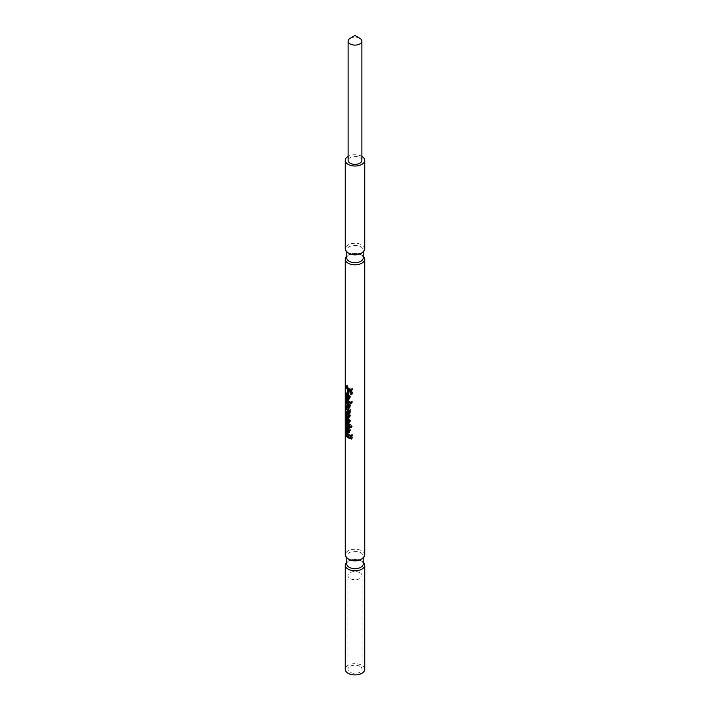 <?xml version="1.0" encoding="UTF-8"?>
<svg xmlns="http://www.w3.org/2000/svg" width="710" height="710" viewBox="0 0 710 710"><rect width="100%" height="100%" fill="white"/><g stroke="black" fill="none" stroke-linecap="round" stroke-linejoin="round"><path stroke-width="0.53" stroke-dasharray="3.55 2.66" d="M346.054 434.973L347.367 434.795A7.837 4.526 0 0 0 349.453 436.961A7.837 4.526 0 0 0 352.435 438.034L352.435 437.005L351.814 438.052M347.367 434.795L347.367 433.766A7.837 4.526 0 0 0 349.453 435.931A7.837 4.526 0 0 0 352.435 437.005M346.054 432.505L347.367 432.328A7.837 4.526 0 0 0 349.453 434.493A7.837 4.526 0 0 0 352.435 435.567L352.435 434.538L351.814 435.585M347.367 432.328L347.367 431.298A7.837 4.526 0 0 0 349.453 433.464A7.837 4.526 0 0 0 352.435 434.538M348.273 428.467L347.882 426.71L348.441 430.171L348.273 428.467L346.631 429.035M346.152 427.18L347.882 426.71L347.598 427.42L345.788 427.784M347.687 431.414L348.317 431.192L347.367 430.171L347.864 425.654L348.983 430.588L349.675 430.748L349.906 429.798L349.32 427.012L350.633 430.304L349.453 432.008M345.69 425.769L347.864 425.654L346.116 426.115M347.403 429.124L345.752 429.577M346.152 424.607L347.882 424.145A7.837 4.526 0 0 0 349.009 425.157M345.788 424.615L347.882 424.145L347.607 424.669L347.35 423.524L347.9 423.133A7.837 4.526 0 0 0 349.453 424.42A7.837 4.526 0 0 0 349.826 424.615L349.826 423.897A7.837 4.526 0 0 0 350.545 424.225L350.545 424.944A7.837 4.526 0 0 0 351.769 425.343L352.302 426.497L351.645 427.526M345.477 423.764L346.169 423.604M348.53 422.432L348.388 417.995L347.598 418.793L347.9 421.767L347.35 418.279L347.678 416.592L349.453 418.012L350.633 421.003L349.391 422.823M348.921 421.704L349.551 421.722L349.906 420.675L348.921 418.421L348.921 421.704L347.438 422.406M346.773 418.58L348.388 417.995L347.199 417.933M346.054 414.631L347.367 414.454L347.367 413.424A7.837 4.526 0 0 0 348.938 415.252L349.906 414.835L349.453 413.451M347.367 414.454A7.837 4.526 0 0 0 348.681 416.095M346.054 411.241L347.367 411.055L347.367 410.034A7.837 4.526 0 0 0 349.009 411.915L349.906 411.445L348.557 409.208A7.837 4.526 0 0 1 347.367 407.664L347.367 406.635A7.837 4.526 0 0 0 349.453 408.8A7.837 4.526 0 0 0 350.545 409.324L350.545 410.353L349.462 411.267M347.367 411.055A7.837 4.526 0 0 0 348.69 412.705M346.054 405.366L347.367 405.188L347.367 404.159A7.837 4.526 0 0 0 348.858 405.934L349.453 406.2L349.906 405.392L348.645 403.102A7.837 4.526 0 0 1 347.367 401.487L347.367 400.458A7.837 4.526 0 0 0 349.453 402.623L350.545 401.709L350.545 400.68L349.462 401.585M347.367 405.188A7.837 4.526 0 0 0 348.619 406.777M346.054 399.197L347.367 399.02A7.837 4.526 0 0 0 349.453 401.185A7.837 4.526 0 0 0 350.545 401.709M347.367 399.02L347.367 397.99A7.837 4.526 0 0 0 349.453 400.156A7.837 4.526 0 0 0 350.545 400.68M348.53 398.381L348.388 393.935L347.598 394.742L347.9 397.707L347.35 394.219L347.678 392.541L349.453 393.952L350.633 396.943L349.391 398.763M348.921 397.653L349.551 397.671L349.906 396.624L348.921 394.361L348.921 397.653L347.438 398.345M346.773 394.529L348.388 393.935L347.199 393.873M348.202 392.133L348.921 391.787A7.837 4.526 0 0 0 349.453 392.133A7.837 4.526 0 0 0 349.533 392.177L349.533 388.583A7.837 4.526 0 0 0 351.601 389.417L351.601 389.479M346.125 386.542L347.367 386.373L347.367 385.246A7.837 4.526 0 0 0 349.453 387.403A7.837 4.526 0 0 0 352.435 388.485L352.435 393.828L351.814 394.875M347.367 386.373A7.837 4.526 0 0 0 348.921 388.192L348.921 388.61M348.921 391.787L348.921 388.947M360.005 572.748A7.073 4.082 0 0 0 352.293 571.861A7.073 4.082 0 0 0 347.927 575.632A7.073 4.082 0 0 0 349.995 578.526A7.073 4.082 0 0 0 357.707 579.404A7.073 4.082 0 0 0 362.073 575.632A7.073 4.082 0 0 0 360.005 572.748M360.005 666.415A7.073 4.082 0 0 0 352.293 665.527A7.073 4.082 0 0 0 347.927 669.299A7.073 4.082 0 0 0 349.995 672.184A7.073 4.082 0 0 0 357.707 673.071A7.073 4.082 0 0 0 362.073 669.299A7.073 4.082 0 0 0 360.005 666.415M364.754 669.299A9.754 5.627 0 0 0 361.896 665.314A9.754 5.627 0 0 0 351.272 664.098A9.754 5.627 0 0 0 345.246 669.299M363.218 562.151A9.754 5.627 0 0 0 361.896 561.193L361.896 561.193A9.754 5.627 0 0 0 348.104 561.193A9.754 5.627 0 0 0 346.782 562.151M363.218 563.926A8.218 4.748 0 0 0 360.813 560.572L361.896 561.193L360.813 560.572A8.218 4.748 0 0 0 349.187 560.572A8.218 4.748 0 0 0 346.782 563.926M360.813 559.48A8.218 4.748 0 0 0 363.218 556.116A8.218 4.748 0 0 0 360.813 552.762A8.218 4.748 0 0 0 351.858 551.732A8.218 4.748 0 0 0 346.782 556.116A8.218 4.748 0 0 0 349.187 559.48M364.754 554.874A9.754 5.627 0 0 0 361.896 550.889A9.754 5.627 0 0 0 351.272 549.673A9.754 5.627 0 0 0 345.246 554.874M363.218 256.177A9.754 5.627 0 0 0 361.896 255.218L361.896 255.218A9.754 5.627 0 0 0 348.104 255.218A9.754 5.627 0 0 0 346.782 256.177M363.218 257.952A8.218 4.748 0 0 0 360.813 254.597L361.896 255.218L360.813 254.597A8.218 4.748 0 0 0 349.187 254.597A8.218 4.748 0 0 0 346.782 257.952M360.813 253.505A8.218 4.748 0 0 0 363.218 250.151A8.218 4.748 0 0 0 360.813 246.796A8.218 4.748 0 0 0 351.858 245.767A8.218 4.748 0 0 0 346.782 250.151A8.218 4.748 0 0 0 349.187 253.505M364.754 248.899A9.754 5.627 0 0 0 361.896 244.923A9.754 5.627 0 0 0 351.272 243.699A9.754 5.627 0 0 0 345.246 248.899M361.887 160.389A6.887 3.976 0 0 0 359.863 157.576A6.887 3.976 0 0 0 352.364 156.715A6.887 3.976 0 0 0 348.113 160.389M359.863 38.313A6.887 3.976 0 0 0 350.136 38.313M361.887 156.395A9.754 5.627 0 0 0 348.113 156.395M351.814 389.524L352.435 388.485M351.814 393.686A7.837 4.526 0 0 0 352.435 393.828M348.202 392.967L349.533 392.177M345.504 385.495L347.367 385.246M346.169 398.177L347.9 397.707M345.477 394.458L347.35 394.219M346.915 393.624L348.495 393.003M349.568 397.857L350.633 396.943M348.947 399.322L349.453 398.763M347.749 398.479L348.388 398.248M345.788 395.106L347.598 394.742M346.223 397.236L347.944 396.757M349.906 396.624L349.435 396.934M348.921 394.361L347.438 395.062M351.814 402.277L352.435 401.23L351.814 403.307M351.379 402.18L351.503 402.037A7.837 4.526 0 0 0 352.435 402.259M351.503 402.037L351.503 401.008A7.837 4.526 0 0 0 352.435 401.23M350.651 401.993L351.503 401.008M345.504 398.239L347.367 397.99M349.462 404.052L350.545 403.147L350.545 404.176L349.462 405.082M349.462 404.194L349.915 403.892A7.837 4.526 0 0 0 350.545 404.176M349.915 403.892L350.633 405.996L349.453 407.318M349.568 406.91L350.633 405.996M349.125 408.072L350.19 407.265L349.551 407.354M345.504 404.407L347.367 404.159M347.359 406.617L348.858 405.934M349.453 406.2L349.906 405.392L348.663 406.226M348.024 403.36L348.645 403.102M346.054 401.665L347.367 401.487M345.504 400.706L347.367 400.458M349.453 402.623A7.837 4.526 0 0 0 350.545 403.147M349.462 410.238L350.545 409.324M349.462 410.282L349.835 410.034A7.837 4.526 0 0 0 350.545 410.353M349.835 410.034L350.633 412.066L349.79 413.247L350.633 415.394L349.453 416.592M349.568 412.98L350.633 412.066M349.214 413.921L350.27 413.105L349.506 413.424M349.568 416.317L350.633 415.394M349.178 417.373L350.243 416.557L349.542 416.619M345.504 413.673L347.367 413.424M347.456 415.953L348.938 415.252M349.453 415.51L349.906 414.835L348.663 415.669M345.504 410.282L347.367 410.034M347.545 412.625L349.009 411.915M349.453 412.111L349.906 411.445L348.663 412.288M346.054 407.842L347.367 407.664M345.504 406.892L347.367 406.635M346.169 422.228L347.9 421.767M345.477 418.51L347.35 418.279M346.915 417.675L348.495 417.063M349.568 421.917L350.633 421.003M348.947 423.382L349.453 422.823M347.749 422.539L348.388 422.308M345.788 419.157L347.598 418.793M346.223 421.287L347.944 420.808M349.906 420.675L349.435 420.995M348.921 418.421L347.438 419.113M345.504 424.553L347.367 424.296M349.214 425.024L349.826 424.615M348.566 424.731L349.826 423.897M349.462 425.13L350.545 424.225M349.462 425.849L350.545 424.944M350.98 426.346L351.769 425.343M350.323 426.16L350.545 425.973A7.837 4.526 0 0 0 352.302 426.497M350.545 425.973L350.545 426.896L349.462 427.802M349.826 426.568L349.826 426.568A7.837 4.526 0 0 0 350.545 426.896M345.797 425.033L347.607 424.669M346.551 426.781L347.35 426.683M347.146 428.485L348.69 427.828M347.518 431.298L348.983 430.588M347.705 431.431L349.134 430.695M349.444 430.109L349.906 429.798M347.847 428.742L349.249 427.997M347.935 427.766L349.32 427.012M349.568 431.218L350.633 430.304M349.08 432.807L350.172 431.999L349.444 432.195M346.391 430.295L347.367 430.171M347.909 429.461L346.178 429.932M348.441 430.171L346.844 430.775M351.814 436.614L352.435 435.567M345.504 431.547L347.367 431.298M351.814 439.082L352.435 438.034M345.504 434.014L347.367 433.766M347.909 409.466L348.557 409.208M347.261 429.417L348.779 428.742M348.282 430.02L346.649 430.588M347.927 669.299L347.927 575.632M363.218 557.9L363.218 556.116M363.218 251.926L363.218 250.151M346.782 251.926L346.782 250.151M349.187 254.597L348.104 255.218M346.782 557.9L346.782 556.116M349.187 560.572L348.104 561.193M362.073 669.299L362.073 575.632M347.678 392.541L345.814 392.941M347.678 416.592L345.814 416.992M347.465 422.645L345.61 422.947M347.66 423.914L345.859 424.296M349.631 430.784L348.965 431.192M347.74 426.63L345.947 427.056"/><path stroke-width="1.06" d="M349.08 432.807L347.589 432.488A9.754 5.627 0 0 1 346.693 431.769L345.504 430.42L345.477 426.923L346.116 426.115L347.518 431.298L348.379 431.565L348.663 430.642L347.935 427.766L349.568 431.218L348.335 432.887L349.639 432.079L349.045 431.769A7.837 4.526 0 0 1 348.592 431.431M349.009 425.157A7.837 4.526 0 0 0 349.453 425.441A7.837 4.526 0 0 0 349.462 425.45M347.438 422.406L348.219 422.521L348.663 421.518L347.438 419.113L347.438 422.406M349.453 422.823L348.388 422.308L346.773 422.894L346.773 418.58L346.045 418.226L347.856 417.764M349.542 416.619L349.178 416.442A7.837 4.526 0 0 1 348.681 416.095M349.462 413.451L348.761 412.767A7.837 4.526 0 0 1 348.69 412.705M348.219 408.143L347.43 407.7A9.754 5.627 0 0 1 345.504 405.437L345.504 404.407A9.754 5.627 0 0 0 347.359 406.617L348.104 406.99L348.663 406.226L347.092 403.741A9.754 5.627 0 0 1 345.504 401.736L345.504 400.706A9.754 5.627 0 0 0 348.104 403.404A9.754 5.627 0 0 0 349.462 404.052L349.462 405.082A9.754 5.627 0 0 1 348.672 404.736L349.568 406.91L349.125 408.072L348.219 408.143L349.551 407.354L348.912 406.999A7.837 4.526 0 0 1 348.619 406.777M347.438 398.345L348.219 398.461L348.663 397.458L347.438 395.062L347.438 398.345M349.453 398.763L348.388 398.248L346.773 398.842L346.773 394.529L346.045 394.174L347.856 393.704M355 35.5L359.863 38.313A6.887 3.976 0 0 1 361.887 41.118A6.887 3.976 0 0 1 357.636 44.792A6.887 3.976 0 0 1 350.136 43.931A6.887 3.976 0 0 1 348.113 41.118A6.887 3.976 0 0 1 350.136 38.313L355 35.5M346.782 562.151A9.754 5.627 0 0 0 345.246 565.178L345.246 669.299A9.754 5.627 0 0 0 348.104 673.275A9.754 5.627 0 0 0 358.727 674.5A9.754 5.627 0 0 0 364.754 669.299L364.754 565.178A9.754 5.627 0 0 0 363.218 562.151M345.246 565.178A9.754 5.627 0 0 0 348.104 569.154A9.754 5.627 0 0 0 358.727 570.378A9.754 5.627 0 0 0 364.754 565.178M346.782 557.9L346.782 563.926A8.218 4.748 0 0 0 349.187 567.281A8.218 4.748 0 0 0 358.142 568.311A8.218 4.748 0 0 0 363.218 563.926L363.218 557.9M346.782 256.177A9.754 5.627 0 0 0 345.246 259.203L345.246 554.874A9.754 5.627 0 0 0 348.104 558.85L349.187 559.48A8.218 4.748 0 0 0 360.813 559.48L361.896 558.85A9.754 5.627 0 0 0 364.754 554.874L364.754 259.203A9.754 5.627 0 0 0 363.218 256.177M349.187 559.48L348.104 558.85A9.754 5.627 0 0 0 361.896 558.85M350.651 401.993A9.754 5.627 0 0 0 351.814 402.277L351.814 403.307A9.754 5.627 0 0 1 350.651 403.023L350.651 401.993M345.246 259.203A9.754 5.627 0 0 0 348.104 263.179A9.754 5.627 0 0 0 358.727 264.404A9.754 5.627 0 0 0 364.754 259.203M350.767 390.411A9.754 5.627 0 0 1 348.202 389.373L348.202 392.967A9.754 5.627 0 0 1 348.104 392.914A9.754 5.627 0 0 1 347.438 392.488L347.438 388.894A9.754 5.627 0 0 1 345.504 386.622L345.504 385.495A9.754 5.627 0 0 0 348.104 388.184A9.754 5.627 0 0 0 351.814 389.524L351.814 394.875A9.754 5.627 0 0 1 350.767 394.627L350.767 390.411L351.548 389.47M348.388 393.935L345.788 395.106L346.169 398.177L345.814 392.941L348.104 394.733L349.568 397.857L348.104 399.544L346.773 398.842M348.956 399.331L348.104 399.544M348.104 400.937A9.754 5.627 0 0 0 349.462 401.585L349.462 402.614A9.754 5.627 0 0 1 348.104 401.966A9.754 5.627 0 0 1 345.504 399.268L345.504 398.239A9.754 5.627 0 0 0 348.104 400.937M347.758 417.187A9.754 5.627 0 0 1 345.504 414.702L345.504 413.673A9.754 5.627 0 0 0 347.456 415.953L348.104 416.3L348.663 415.669L347.243 413.433A9.754 5.627 0 0 1 345.504 411.312L345.504 410.282A9.754 5.627 0 0 0 347.545 412.625L348.663 412.288L346.986 409.839A9.754 5.627 0 0 1 345.504 407.922L345.504 406.892A9.754 5.627 0 0 0 348.104 409.581A9.754 5.627 0 0 0 349.462 410.238L349.462 411.267A9.754 5.627 0 0 1 348.583 410.868L349.568 412.98L348.512 414.063L349.568 416.317L349.178 417.373L347.758 417.187L349.178 416.442M349.214 413.921L349.79 413.247M348.388 417.995L345.788 419.157L346.169 422.228L345.814 416.992L348.104 418.793L349.568 421.917L348.104 423.604L346.773 422.894M348.956 423.382L348.104 423.604M348.566 426.479A9.754 5.627 0 0 1 348.104 426.222A9.754 5.627 0 0 1 346.152 424.607L345.797 425.033L345.477 423.764L346.169 423.604A9.754 5.627 0 0 0 348.104 425.192A9.754 5.627 0 0 0 348.566 425.45L348.566 424.731A9.754 5.627 0 0 0 349.462 425.13L349.462 425.849A9.754 5.627 0 0 0 350.98 426.346L351.645 427.526A9.754 5.627 0 0 1 349.462 426.879L349.462 427.802A9.754 5.627 0 0 1 348.566 427.402L348.566 426.479L349.498 425.867M348.104 434.245A9.754 5.627 0 0 0 351.814 435.585L351.814 436.614A9.754 5.627 0 0 1 348.104 435.274A9.754 5.627 0 0 1 345.504 432.576L345.504 431.547A9.754 5.627 0 0 0 348.104 434.245M348.104 436.712A9.754 5.627 0 0 0 351.814 438.052L351.814 439.082A9.754 5.627 0 0 1 348.104 437.742A9.754 5.627 0 0 1 345.504 435.044L345.504 434.014A9.754 5.627 0 0 0 348.104 436.712M346.95 424.394L345.788 424.615M346.223 423.666L345.477 423.764L346.169 423.604M348.104 416.3L349.906 414.835M348.104 412.892L349.906 411.445M346.782 251.926L346.782 257.952A8.218 4.748 0 0 0 349.187 261.307A8.218 4.748 0 0 0 358.142 262.336A8.218 4.748 0 0 0 363.218 257.952L363.218 251.926M348.113 156.395A9.754 5.627 0 0 0 345.246 160.389L345.246 248.899A9.754 5.627 0 0 0 348.104 252.884L349.187 253.505A8.218 4.748 0 0 0 360.813 253.505L361.896 252.884A9.754 5.627 0 0 0 364.754 248.899L364.754 160.389A9.754 5.627 0 0 0 361.896 156.404A9.754 5.627 0 0 0 361.887 156.395M349.187 253.505L348.104 252.884A9.754 5.627 0 0 0 361.896 252.884M345.246 160.389A9.754 5.627 0 0 0 348.104 164.365A9.754 5.627 0 0 0 358.727 165.59A9.754 5.627 0 0 0 364.754 160.389M348.113 41.118L348.113 160.389A6.887 3.976 0 0 0 350.136 163.194A6.887 3.976 0 0 0 357.636 164.054A6.887 3.976 0 0 0 361.887 160.389L361.887 41.118M348.104 406.99L349.906 405.392M350.767 394.627L351.601 393.633A7.837 4.526 0 0 0 351.814 393.686M351.601 393.633L351.601 389.479M348.202 389.373L349.249 388.752M347.438 392.488L348.202 392.133M347.438 388.894L348.486 388.397M345.504 386.622L346.125 386.542M346.95 399.002L348.53 398.381M349.551 397.671L348.219 398.461M349.906 396.624L348.663 397.458M348.113 394.742L347.438 395.062M350.651 403.023L351.379 402.18M345.504 399.268L346.054 399.197M348.672 404.736L349.915 403.892M345.504 405.437L346.054 405.366M347.092 403.741L348.645 403.102M345.504 401.736L346.054 401.665M348.583 410.868L349.835 410.034M345.504 414.702L346.054 414.631M347.243 413.433L348.761 412.767M345.504 411.312L346.054 411.241M345.504 407.922L346.054 407.842M346.95 423.053L348.53 422.432M348.219 422.521L349.515 421.749M349.906 420.675L348.663 421.518M348.113 418.793L347.438 419.113M348.566 425.45L349.214 425.024M349.462 426.879L350.323 426.16M348.566 427.402L349.826 425.991M345.477 426.923L347.35 426.683M348.379 431.565L349.675 430.748L348.379 431.565M348.663 430.642L349.906 429.798M347.847 428.742L349.249 427.997M345.504 430.42L346.391 430.295M346.675 427.038L345.788 427.784L346.844 430.775L346.152 427.18L345.788 427.784M347.385 430.571L346.844 430.775M345.504 432.576L346.054 432.505M345.504 435.044L346.054 434.973M347.43 407.7L348.912 406.999M346.986 409.839L348.557 409.208M347.589 432.488L349.045 431.769M346.693 431.769L348.317 431.192M347.199 428.84L346.631 429.035M349.639 406.147L348.388 406.919M349.675 415.474L348.433 416.255M349.702 412.057L348.468 412.847M346.658 424.127L345.859 424.296M349.631 430.784L348.965 431.192M346.604 426.896L345.947 427.056"/></g></svg>
